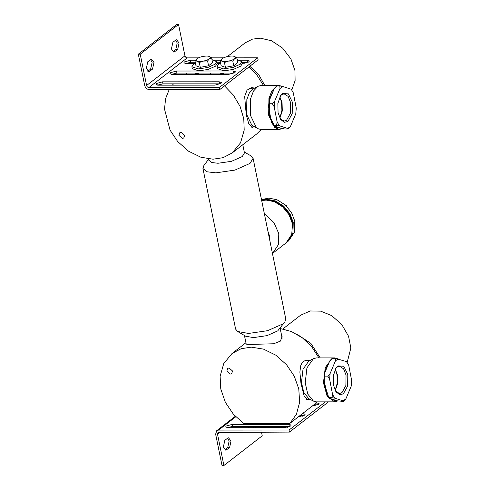 <?xml version="1.0" encoding="UTF-8"?>
<svg xmlns="http://www.w3.org/2000/svg" width="490" height="490" viewBox="0 0 490 490"><rect width="100%" height="100%" fill="white"/><g stroke="black" fill="none" stroke-linecap="round" stroke-linejoin="round"><path stroke-width="0.73" d="M208.587 159.226L203.846 165.596L202.946 168.529L207.05 171.788L215.845 172.854L234.949 170.085L249.998 163.415L253.091 158.325L251.119 155.979L244.265 151.967M202.946 168.529L235.623 329.133L237.595 331.479L248.522 333.457L267.626 330.683L282.675 324.013L284.874 321.863L285.768 318.929L253.091 158.325M208.526 158.925L208.789 160.193L211.704 162.515L217.964 163.268L231.556 161.302L242.262 156.555L244.461 152.935L242.789 144.728M237.595 331.479L245.655 336.195L253.428 337.604L267.026 335.632L277.726 330.885L284.874 321.863M261.691 200.6L266.137 200.061L274.345 201.684L282.644 206.835L289.002 214.681L292.242 223.201L291.942 234.097L286.093 242.911L272.452 253.471M264.373 213.781L273.965 222.601L278.786 233.62L278.485 244.516L272.642 253.324M267.938 231.298L269.598 236.162L269.917 241.025M184.595 135.381L183.781 137.99L182.384 138.45L178.93 135.387L179.744 132.778L181.141 132.318L184.595 135.381M252.803 88.096L251.505 87.771M251.738 127.216L252.828 126.922M253.857 126.922L252.332 127.29L248.822 123.933L246.25 114.795L244.651 96.481L247.064 90.038L252.301 87.728L254.671 88.047M193.042 74.364L197.25 73.408L199.063 74.015L198.983 74.364M218.209 74.345L222.417 73.39L224.23 74.002L224.15 74.345M185.532 74.37L187.211 73.071M233.344 73.035L232.346 73.812M224.524 85.879L233.381 95.103L240.106 106.477L243.769 118.635L244.198 130.089L240.566 142.786L232.254 152.886L256.656 133.997L261.305 129.476M263.546 85.523L257.085 75.319L248.92 66.983M232.254 152.886L223.121 157.67L213.04 159.201L200.9 157.253L188.509 151.177L177.754 141.604L170.048 130.138L164.524 109.148L165.577 98.668L169.203 89.584M172.345 85.168L173.527 83.864M232.53 371.004L229.075 367.941L227.685 368.394L226.87 371.004L230.325 374.066L231.721 373.607L232.53 371.004M308.247 399.313L307.157 399.607M306.924 360.162L308.222 360.487M310.09 360.438L307.72 360.119L305.497 360.45L303.445 361.516L301.84 363.28L300.713 365.736L299.88 372.051L300.976 383.474L304.241 396.324L307.751 399.675L309.276 399.313M316.724 401.867L314.262 404.513L289.86 423.403L243.726 423.434L233.479 414.35L225.357 402.315L220.77 388.95L220.12 376.265L223.752 363.568L232.064 353.462L245.925 342.731M280.188 328.533L291.434 331.534L302.453 337.88L311.848 346.902L318.966 357.914M246.066 343.423L245.876 343.949L248.246 344.501L273.671 343.766L280.372 341.138L282.118 336.575L281.499 334.982M289.86 423.403L296.413 414.307L299.635 402.259L298.784 388.895L294.269 376.21L286.564 364.75L275.809 355.17L263.418 349.101L251.278 347.153L241.19 348.684L232.064 353.462M282.05 128.478L273.775 125.808L273.359 125.262L279.441 125.801L287.71 128.478L288.126 129.017L284.984 129.017L275.043 127.118L269.255 115.107L269.512 98.631L274.339 88.519L276.672 85.958L279.821 85.958L279.998 88.519L282.748 86.497L279.821 85.958M279.38 85.958L279.729 85.958M279.845 85.964L281.278 86.216M276.476 86.154L271.828 90.858L268.93 98.453L268.667 115.266L274.572 127.523L279.208 129.464L282.418 128.552M282.387 86.424L279.178 85.517L276.93 85.958M279.178 85.517L260.931 85.529L257.997 86.289L253.489 91.024L250.684 98.466L250.421 115.279L256.325 127.535L258.022 128.723L260.962 129.476L279.208 129.464M254.579 88.096L249.392 88.316M257.997 86.289L253.306 88.77L249.324 92.953L246.844 99.525L246.617 114.372L251.829 125.201L258.022 128.723M328.796 397.69L324.055 382.727L325.078 370.416L329.758 360.91L332.091 358.349L335.234 358.349L335.417 360.91L330.107 373.558L327.767 376.124L329.629 379.223L330.107 373.558M335.264 358.355L336.697 358.607M329.629 379.223L332.581 394.548L331.926 397.653L334.86 398.192L343.129 400.869L343.545 401.408L337.469 400.869L336.452 401.23L329.194 398.199L326.922 394.554L328.9 397.862M331.895 358.545L325.25 367.653L323.455 382.782L327.13 396.281L334.627 401.855L337.837 400.943M337.806 358.815L334.596 357.908L332.349 358.349M334.596 357.908L316.35 357.921L313.41 358.68L306.93 367.892L305.209 382.794L307.775 394.083L313.441 401.108L316.375 401.867L334.627 401.855M309.999 360.487L304.811 360.707M313.41 358.68L308.725 361.161L302.998 369.295L301.479 382.463L303.745 392.429L308.749 398.64L313.441 401.108M172.927 51.836L175.739 49.662L177.209 43.004L175.708 40.107L176.651 39.764L179.095 43.004L177.625 49.662L173.87 52.179L171.427 48.939L172.897 42.287L175.683 40.125M147.827 71.27L150.638 69.09L152.108 62.438L150.608 59.541M149.738 71.252L148.77 71.614L146.326 68.373L147.796 61.716L151.557 59.198L153.995 62.438L152.525 69.09L149.738 71.252L147.851 71.252M220.31 83.864L162.986 83.87L157.56 85.144M219.202 81.787L221.492 82.559L220.941 83.459L214.877 85.138L158.252 85.174L155.961 84.409L156.512 83.502L162.576 81.83L219.202 81.787L219.618 83.833M234.251 73.065L176.933 73.077L171.5 74.351M233.142 70.995L235.433 71.761L234.882 72.667L228.824 74.339L172.192 74.382L169.901 73.61L170.453 72.71L176.516 71.032L233.142 70.995L233.559 73.035M248.191 62.273L241.974 62.242M240.229 60.203L247.083 60.197L249.373 60.968L248.828 61.869L242.238 63.547M220.433 62.261L216.807 62.261M195.265 62.279L190.873 62.279L185.441 63.553M194.346 63.578L186.133 63.584L183.848 62.818L184.393 61.912L190.457 60.239L195.492 60.233M215.061 60.221L220.659 60.215M219.514 63.559L217.07 63.565M178.556 24.5L176.669 24.5L138.327 54.188L140.214 54.188L178.556 24.5L184.932 55.823C185.3 57.054 186.065 57.74 187.235 57.869L198.444 57.857M140.214 54.188L146.59 85.511C146.957 86.748 147.729 87.428 148.893 87.557L219.361 87.508L219.777 89.547L149.309 89.597C146.976 89.339 145.444 87.98 144.703 85.517L138.327 54.188M219.777 89.547L258.12 59.86L257.703 57.82L236.774 57.832M219.361 87.508L257.703 57.82M223.612 57.838L211.607 57.851M224.861 449.894L227.672 447.713L229.142 441.061L227.642 438.164M227.617 438.183L228.585 437.821L231.029 441.061L229.559 447.713L225.804 450.237L223.36 446.996L224.83 440.339L227.617 438.183M253.324 427.69L253.973 426.386M255.86 426.386L255.21 427.69M248.485 427.69L248.295 426.392M315.989 402.731L319.063 403.497L318.512 404.403L312.24 406.075M317.881 404.801L313.918 404.777M302.618 413.523L305.123 414.295L304.572 415.195L298.294 416.874M303.941 415.6L299.978 415.569M288.892 424.322L291.176 425.087L290.631 425.994L284.568 427.666L227.942 427.709L225.651 426.937L226.202 426.037L232.26 424.358L288.892 424.322L289.308 426.361L232.677 426.404L227.25 427.678M290 426.392L289.308 426.361M223.899 465.5L222.013 465.5L215.637 434.177L216.721 430.698L218.583 430.085L289.051 430.036L289.468 432.082L218.068 432.437L217.523 434.177L223.899 465.5L262.236 435.812L261.482 432.1M325.44 401.861L289.051 430.036M327.7 401.861L327.81 402.394L289.468 432.082M260.588 427.684L260.447 427.004M284.531 426.367L286.264 427.133M285.731 426.98L287.998 427.164M287.459 427.305L286.301 427.139M287.587 426.367L287.746 427.145M260.362 426.386L260.49 427.004L264.576 427.298L261.133 427.158L259.657 426.386M269.335 426.38L264.576 427.298L268.416 426.374M220.163 60.925L221.143 65.764L225.425 67.32L233.73 65.758L237.754 62.64L236.768 57.802L234.63 58.751C235.862 57.734 235.819 56.956 234.508 56.417L233.938 56.252L234.508 56.417C233.026 55.94 230.925 55.94 228.211 56.417C225.504 56.963 223.446 57.74 222.05 58.757C220.819 59.78 220.861 60.558 222.178 61.097C223.661 61.569 225.755 61.569 228.469 61.091C231.176 60.552 233.234 59.768 234.63 58.751L232.744 60.919L228.469 61.091L224.438 62.481L222.178 61.097L220.163 60.925L222.05 58.757M234.508 56.417L236.768 57.802M225.425 67.32L224.438 62.481M233.73 65.758L232.744 60.919M194.996 60.944L195.976 65.783L200.257 67.338L208.562 65.776L212.587 62.659L211.6 57.82L209.463 58.769C210.694 57.753 210.651 56.975 209.34 56.436L208.771 56.27L209.34 56.436C207.858 55.958 205.757 55.958 203.044 56.436C200.337 56.981 198.279 57.759 196.882 58.776C195.651 59.792 195.694 60.576 197.011 61.115C198.487 61.587 200.588 61.587 203.301 61.109C206.008 60.564 208.066 59.786 209.463 58.769L207.576 60.938L203.301 61.109L199.271 62.5L197.011 61.115L194.996 60.944L196.882 58.776M209.34 56.436L211.6 57.82M200.257 67.338L199.271 62.5M208.562 65.776L207.576 60.938M302.287 416.267L302.71 415.569M237.136 59.596L241.858 61.679L240.327 64.196L232.879 67.498L223.422 68.87L217.039 66.726L218.571 64.208L220.574 62.965M241.858 61.679L242.256 63.62L240.725 66.138L233.277 69.439L223.82 70.811L217.431 68.667L217.039 66.726M211.968 59.615L216.69 61.697L215.159 64.215L207.711 67.516L198.254 68.888L191.872 66.744L193.403 64.227L195.406 62.983M216.69 61.697L217.088 63.639L215.557 66.156L208.109 69.458L198.652 70.83L192.264 68.686L191.872 66.744M347.171 362.52L350.846 348.01L348.555 336.269L341.769 324.49L331.601 315.566L320.656 311.15L310.237 310.96L300.584 315.229L282.865 328.949M291.752 90.129L295.109 80.623L294.943 70.56L290.925 58.959L282.62 48.106L271.546 40.768L260.441 38.171L252.509 39.114L245.165 42.838L227.403 56.589M286.791 206.357L286.675 205.775L286.209 205.775M287.097 242.042L288.665 240.829L294.49 232.046L294.79 221.18L291.562 212.685L285.223 204.857L276.948 199.724L268.765 198.107L261.495 199.62M287.269 241.907L292.953 233.148L293.222 222.393L289.994 213.897L283.655 206.076L275.38 200.937L267.197 199.32L261.611 200.183M291.691 234.894L292.659 222.393L289.517 214.124L283.343 206.504L275.282 201.506L267.32 199.932L264.759 200.116M280.298 96.058L281.64 94.735L284.09 93.86L288.163 96.42L290.625 102.692L290.454 113.117L286.558 120.24L284.108 121.11L280.311 118.923M287.93 121.477L292.199 113.662L292.389 102.226L288.383 93.878L282.534 93.498L280.66 95.489L277.855 103.494L278.069 112.743L280.678 119.487L284.316 122.322L287.93 121.477M279.882 118.163L282.295 110.912L282.069 102.698L279.87 96.818M288.126 129.017L290.46 126.457L295.776 113.803L296.254 108.143L293.296 92.818L291.795 90.191L291.023 89.174L282.748 86.497M279.998 88.519L274.688 101.167L272.354 103.733L274.21 106.832L274.688 101.167M274.21 106.832L277.168 122.157L276.507 125.262M279.441 125.801L277.168 122.157M290.46 126.457L287.71 128.478M279.815 96.922L281.566 102.239L281.915 110.379L279.827 118.053M273.775 125.808L271.503 122.163L268.545 106.838L269.206 103.733L272.354 103.733M269.206 103.733L269.022 101.173L274.339 88.519M291.44 89.713L291.023 89.174M271.503 122.163L273.481 125.471M269.022 101.173L268.545 106.838M335.717 368.449L337.059 367.126L339.509 366.251L343.582 368.811L346.044 375.083L345.873 385.507L341.977 392.631L339.527 393.501L335.73 391.314M337.953 365.889L336.079 367.88L333.274 375.885L333.488 385.134L336.097 391.877L339.735 394.713L343.349 393.862L347.618 386.053L347.808 374.617L343.802 366.269L337.953 365.889M335.301 390.555L337.714 383.303L337.488 375.089L335.289 369.209M334.86 398.192L332.581 394.548M343.545 401.408L345.879 398.848L343.129 400.869M345.879 398.848L351.195 386.194L351.673 380.534L348.715 365.203L346.442 361.565L335.234 358.349M335.417 360.91L338.167 358.888M335.234 369.313L336.985 374.63L337.334 382.77L335.246 390.444M326.922 394.554L323.964 379.229L324.625 376.124L324.441 373.564L329.758 360.91M324.625 376.124L327.767 376.124M346.859 362.104L346.442 361.565M331.926 397.653L328.778 397.653L329.194 398.199L337.469 400.869M324.441 373.564L323.964 379.229M174.832 51.818L172.946 51.818M177.625 49.662L175.739 49.662M152.525 69.09L150.638 69.09M162.576 81.83L162.986 83.87M176.516 71.032L176.933 73.077M247.083 60.197L247.499 62.242M190.457 60.239L190.873 62.279M148.893 87.557L187.235 57.869M146.59 85.511L184.932 55.823M229.559 447.713L227.672 447.713M226.772 449.875L224.886 449.875M317.189 404.771L316.773 402.731M303.249 415.569L302.832 413.523M232.677 426.404L232.26 424.358M235.757 416.788L218.583 430.085M220.163 432.131L217.523 434.177M320.246 357.914L310.887 343.41L297.252 334.419M264.827 85.523L258.91 74.958L249.839 66.273M244.865 63.345L242.385 62.242M220.476 62.469L218.546 63.559M244.449 335.491L246.237 344.274M280.127 328.233L282.154 338.198M254.604 126.916L251.021 126.922M310.023 399.307L306.44 399.313M216.721 430.698L235.298 416.316M210.829 74.351L210.565 73.053M303.059 415.998L302.973 415.569M218.399 63.559L220.077 62.261M291.317 89.505L291.795 90.191M346.736 361.896L347.214 362.582"/></g></svg>
